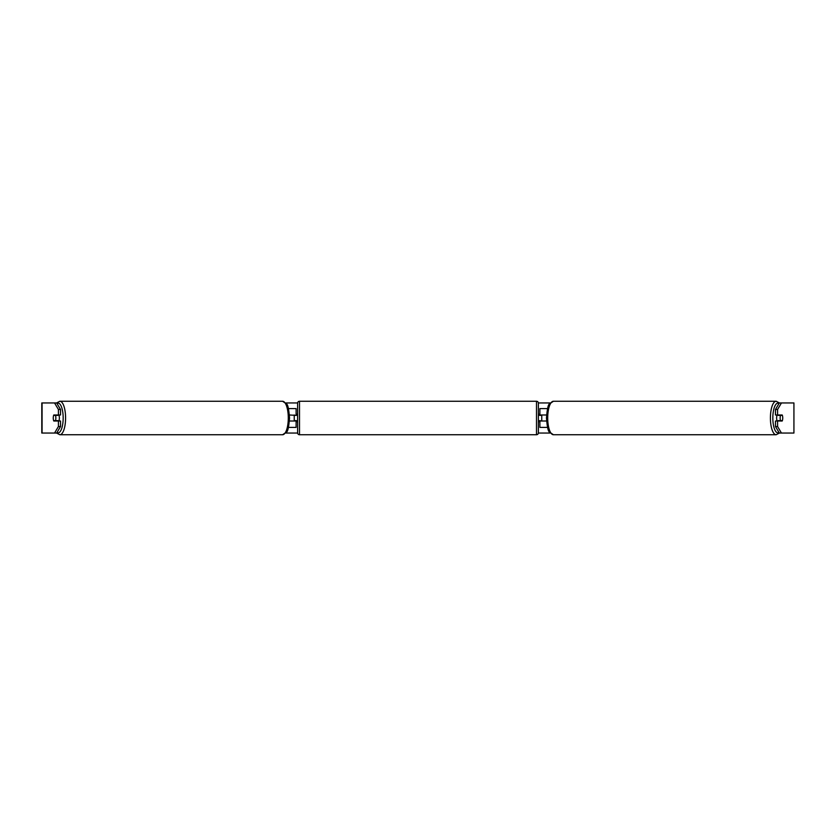 <?xml version="1.0" encoding="UTF-8"?>
<svg xmlns="http://www.w3.org/2000/svg" width="836" height="836" viewBox="0 0 836 836"><rect width="100%" height="100%" fill="white"/><g stroke="black" fill="none" stroke-linecap="round" stroke-linejoin="round"><path stroke-width="1.25" d="M296.111 415.367L289.434 414.99M296.111 414.99L296.111 408.595L288.451 408.595M288.451 427.405L296.111 427.405L296.111 420.633M294.23 421.01L294.23 414.99M289.434 421.01L296.111 421.01M547.549 408.595L539.889 408.595L539.889 414.99L546.566 414.99M547.549 427.405L539.889 427.405L539.889 420.633M541.77 421.01L539.513 420.633L539.513 421.762L538.384 421.762M541.77 420.633L541.77 414.99M546.566 421.01L539.889 421.01M777.135 421.01A3.762 1.285 -90 0 1 776.623 418A3.762 1.285 -90 0 1 777.135 414.99M780.155 418A3.762 1.285 -90 0 1 780.531 415.367L782.371 415.367A3.762 1.285 -90 0 1 782.736 418A3.762 1.285 -90 0 1 782.371 420.633L780.531 420.633A3.762 1.285 -90 0 1 780.155 418M778.201 414.99A3.762 1.285 -90 0 0 778.055 415.367L780.531 415.367M778.201 421.01A3.762 1.285 -90 0 1 778.055 420.633L780.531 420.633M285.86 402.952L297.626 402.952M538.374 402.952L550.14 402.952M54.549 402.952L56.67 402.952L60.537 409.473L58.415 409.473L54.549 402.952L41.8 402.952L41.8 433.048L54.549 433.048L58.415 426.527L60.537 426.527L56.67 433.048L54.549 433.048L56.566 433.048L59.858 434.741A16.741 5.727 90 0 0 65.584 418A16.741 5.727 90 0 0 59.858 401.259L56.566 402.952M285.86 433.048L297.626 433.048M538.374 433.048L550.14 433.048M776.142 434.741L553.432 434.741A16.741 5.727 -90 0 1 547.705 418A16.741 5.727 -90 0 1 553.432 401.259L776.142 401.259A16.741 5.727 90 0 0 770.416 418A16.741 5.727 90 0 0 776.142 434.741L779.434 433.048L781.451 433.048L779.33 433.048L775.463 426.527L775.463 421.01L777.584 421.01L777.584 426.527L781.451 433.048L793.928 433.048L793.928 402.952L781.451 402.952L777.584 409.473L775.463 409.473L779.33 402.952L781.451 402.952M793.928 402.952L793.928 433.048M775.463 409.473L775.463 414.99L777.584 414.99L777.584 409.473M777.584 414.99L782.214 414.99A3.762 1.285 -90 0 1 782.214 421.01L777.584 421.01M775.463 426.527L777.584 426.527M60.537 426.527L60.537 421.01L58.415 421.01L58.415 426.527M58.415 409.473L58.415 414.99L60.537 414.99L60.537 409.473M58.415 414.99L53.786 414.99A3.762 1.285 -90 0 0 53.264 418A3.762 1.285 -90 0 0 53.786 421.01L58.415 421.01M58.865 421.01A3.762 1.285 -90 0 0 59.377 418A3.762 1.285 -90 0 0 58.865 414.99M55.469 420.633A3.762 1.285 -90 0 0 55.845 418A3.762 1.285 -90 0 0 55.469 415.367L53.629 415.367A3.762 1.285 -90 0 0 53.264 418A3.762 1.285 -90 0 0 53.629 420.633L57.945 420.633A3.762 1.285 -90 0 1 57.799 421.01M55.469 415.367L57.945 415.367A3.762 1.285 -90 0 0 57.799 414.99M299.497 401.259A1.881 1.881 0 0 0 297.616 403.14L297.616 432.86A1.881 1.881 0 0 0 299.497 434.741L536.503 434.741A1.881 1.881 0 0 0 538.384 432.86L538.384 403.14A1.881 1.881 0 0 0 536.503 401.259L299.497 401.259L299.497 434.741M541.77 415.367L539.513 415.367L539.513 414.238L538.384 414.238M297.616 414.238L296.487 414.238L296.487 415.367L294.23 415.367M294.23 420.633L296.487 420.633L296.487 421.762L297.616 421.762M779.006 432.515A14.86 5.079 -90 0 1 772.83 418A14.86 5.079 -90 0 1 779.006 403.485M42.072 433.048L42.072 402.952M56.994 432.515A14.86 5.079 -90 0 0 63.17 418A14.86 5.079 -90 0 0 56.994 403.485M59.858 434.741L282.568 434.741A16.741 5.727 -90 0 0 288.295 418A16.741 5.727 -90 0 0 282.568 401.259L59.858 401.259M536.503 434.741L536.503 401.259M776.142 401.259L779.434 402.952M553.432 401.259L549.377 403.997C548.134 404.614 547.172 409.274 546.472 418C547.172 426.726 548.134 431.386 549.377 432.003L553.432 434.741M282.568 434.741L286.623 432.003C287.866 431.386 288.828 426.726 289.528 418C288.828 409.274 287.866 404.614 286.623 403.997L282.568 401.259"/></g></svg>
